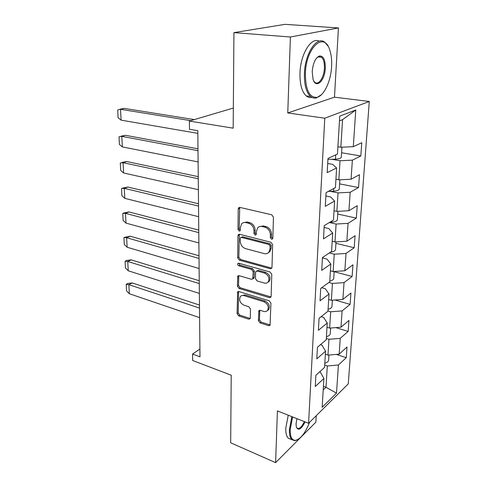 <?xml version="1.0" encoding="UTF-8"?>
<svg xmlns="http://www.w3.org/2000/svg" width="487" height="487" viewBox="0 0 487 487"><rect width="100%" height="100%" fill="white"/><g stroke="black" fill="none" stroke-linecap="round" stroke-linejoin="round"><path stroke-width="0.73" d="M271.539 239.233L272.574 238.916L272.836 238.18L273.444 217.184L271.691 214.767L239.963 207.432L238.642 207.827L238.228 208.984L238.009 229.444L239.178 231.075L240.109 230.801L240.408 227.411L241.649 223.868C242.782 222.644 244.218 222.224 245.965 222.602L248.553 223.229C251.907 224.422 253.721 226.942 253.989 230.789L253.94 233.443L255.133 235.093L256.113 234.801L256.43 231.392L257.653 227.916C258.834 226.607 260.344 226.151 262.195 226.546L264.855 227.192C268.307 228.415 270.157 230.972 270.401 234.868L270.328 237.553L271.539 239.233M233.937 32.623L285.053 24.35L338.435 27.936L290.404 37L233.937 32.623L233.176 128.172L189.376 121.068L189.492 129.286L197.807 130.699L199.974 356.837L192.572 354.049L192.657 360.49L231.215 375.209L230.674 442.786L275.612 462.65L315.856 422.174L316.227 415.691M258.384 320.562L260.021 322.875L268.556 325.669L270.048 325.286L270.936 303.176L269.256 300.82L238.971 291.573L237.626 291.926L237.09 313.634L238.685 315.905L248.638 319.155L250.038 318.802L250.318 317.938L250.476 309.02L248.851 306.719L243.859 305.142C239.957 302.981 238.788 300.126 240.347 296.577C241.254 295.518 242.471 295.201 243.999 295.621L263.905 301.751C267.88 303.87 269.11 306.737 267.6 310.347C266.632 311.522 265.318 311.869 263.662 311.4L260.314 310.341L258.871 310.718L258.384 320.562L259.474 319.789L261.105 322.102L270.218 324.963M290.404 37L287.762 112.96L324.774 118.213L308.581 423.288L277.413 410.906L275.612 462.65M270.169 268.696L271.655 268.264L271.983 267.296L272.647 244.657L270.912 242.258L239.647 234.29L238.313 234.679L237.942 235.757L237.699 257.83L239.342 260.137L270.169 268.696L271.789 268.063M271.776 274.376L271.137 296.309L270.839 297.21L269.348 297.624L239.007 288.438L237.388 286.149L237.814 276.08L239.16 275.715L251.359 279.27L252.765 278.881L253.203 271.746L251.535 269.408L238.776 265.799C237.723 265.232 237.419 264.465 237.869 263.485L238.807 263.23L270.072 271.996L271.776 274.376M319.588 371.916L320.446 372.22L323.898 378.49L315.253 386.526L315.88 375.282L324.567 367.393L325.547 351.2L316.8 358.852L317.445 347.249L326.241 339.762L327.246 323.051L318.388 330.296L319.058 318.315L327.964 311.248L329.005 294.014L320.038 300.808L320.726 288.432L329.742 281.827L330.813 264.027L321.737 270.352L322.449 257.562L331.574 251.444L332.682 233.06L323.49 238.867L324.226 225.645L333.473 220.057L334.618 201.052L325.304 206.311L326.071 192.627L335.433 187.611L336.62 167.954L327.185 172.623L327.976 158.458L337.461 154.05L339.749 116.143L355.784 109.989L353.288 146.69L361.774 142.74L360.818 155.986L352.369 160.162L351.072 179.222L359.467 174.717L358.542 187.544L350.183 192.262L348.929 210.713L357.233 205.691L356.332 218.115L348.065 223.338L346.847 241.211L355.066 235.702L354.195 247.749L346.02 253.441L344.839 270.76L352.959 264.806L352.119 276.488L344.029 282.618L342.885 299.408L350.926 293.028L350.104 304.369L342.105 310.907L340.991 327.191L348.948 320.422L348.15 331.428L340.236 338.355L339.159 354.159L347.024 347.018L346.251 357.702L338.422 364.988L336.505 393.131L322.157 407.296L323.898 378.49M324.774 118.213L369.286 101.479L348.272 383.878L308.581 423.288M326.32 338.435L328.969 339.287L327.988 355.12L325.365 354.238M327.988 355.12L339.159 354.159M328.969 339.287L340.236 338.355M320.428 344.711L322.023 345.234L325.547 351.2M327.976 310.992L330.667 311.796L329.656 328.11L326.996 327.276M329.656 328.11L340.991 327.191M330.667 311.796L342.105 310.907M321.152 316.653L323.642 317.414L327.246 323.051M328.865 282.472L332.42 283.452L331.379 300.272L328.67 299.487M331.379 300.272L342.885 299.408M332.42 283.452L344.029 282.618M321.718 287.707L325.31 288.718L329.005 294.014M329.291 252.972L334.234 254.22L333.157 271.569L330.405 270.833M333.157 271.569L344.839 270.76M334.234 254.22L346.02 253.441M322.424 257.927L327.039 259.108L330.813 264.027M329.376 222.529L336.097 224.05L334.989 241.96L332.189 241.278M334.989 241.96L346.847 241.211M336.097 224.05L348.065 223.338M324.129 227.459L328.816 228.543L332.682 233.06M330.417 191.379L338.027 192.907L336.882 211.395L334.033 210.78M336.882 211.395L348.929 210.713M338.027 192.907L350.183 192.262M325.882 195.987L330.655 196.967L334.618 201.052M332.122 159.359L340.017 160.74L338.836 179.837L335.933 179.283M338.836 179.837L351.072 179.222M340.017 160.74L352.369 160.162M327.696 163.468L332.56 164.338L336.62 167.954M355.784 109.989L342.562 119.662L340.857 147.232L337.899 146.751M340.857 147.232L353.288 146.69M287.762 112.96L334.472 97.175L338.435 27.936M334.472 97.175L369.286 101.479M233.34 108.041L189.376 121.068M199.901 349.021L192.572 354.049M323.21 389.935L325.998 387.281L327.313 365.968L324.707 365.073M323.423 386.349L325.998 387.281L336.505 393.131M342.562 119.662L339.463 120.879M327.313 365.968L338.422 364.988M341.57 152.754L360.818 155.986M339.628 183.885L358.542 187.544M337.741 214.061L356.332 218.115M335.914 243.323L354.195 247.749M334.143 271.709L352.119 276.488M334.971 300.004L350.104 304.369M335.86 327.611L348.15 331.428M336.316 354.402L346.251 357.702M272.665 238.593L271.454 236.913L271.527 234.235C271.283 230.351 269.439 227.8 265.993 226.577L264.855 227.192M259.498 226.644L263.339 225.938L265.993 226.577M243.488 222.656L247.122 222.005L249.709 222.632C253.063 223.825 254.871 226.339 255.139 230.174L255.085 232.823L256.272 234.472M239.714 207.395L239.172 228.841L240.304 230.461M239.342 234.247L238.843 257.179L240.487 259.48L271.277 268.002M270.084 246.148L268.879 244.474L241.479 237.425L240.535 237.699L240.274 238.447L240.243 241.187C240.517 244.918 242.295 247.408 245.576 248.638L264.204 253.593C266.121 254.05 267.686 253.587 268.885 252.205L270.011 248.948L270.084 246.148L271.21 245.497L270.005 243.823L268.879 244.474M241.095 237.4L242.629 236.804L270.005 243.823M268.294 252.808L270.005 251.548L271.131 248.291L270.011 248.948M271.21 245.497L271.131 248.291M238.782 275.654L238.52 285.449L240.14 287.732L270.997 296.948M252.917 278.637L253.885 278.18L254.202 277.231L254.33 271.058L252.668 268.727L239.921 265.135L238.776 265.799M238.807 263.23L239.921 265.135M264.295 283.038C265.932 283.464 267.241 283.093 268.227 281.93C269.865 278.162 268.641 275.216 264.544 273.085L257.343 271.052L255.918 271.448L255.59 272.422L255.462 278.613L257.13 280.95L264.295 283.038M267.929 282.265L269.329 281.218C270.973 277.45 269.743 274.51 265.659 272.391L264.544 273.085M256.625 271.015L258.463 270.364L265.659 272.391M259.796 310.262L259.474 319.789M267.4 310.59L268.69 309.586C270.2 305.982 268.97 303.121 265.001 301.003L263.905 301.751M241.668 295.627L245.119 294.903L265.001 301.003M238.575 291.5L238.204 312.891L239.799 315.15L250.221 318.474M197.832 133.371L121.117 120.155L120.539 109.301L190.758 120.66M194.307 119.607L124.228 108.382L120.027 109.198M120.539 109.301L117.714 109.934L118.091 117.757L121.117 120.155M327.928 159.328L335.476 159.219C339.031 158.926 340.973 158.281 341.29 157.283L341.296 157.173M331.598 66.451C331.921 60.108 331.3 54.617 329.729 49.96C324.208 31.052 305.958 47.513 305.367 73.513C305.507 89.912 309.385 97.85 317.013 97.327C324.08 95.817 330.923 81.128 331.598 66.451M321.487 94.642L316.38 97.924C314.316 98.429 312.386 97.948 310.603 96.481C306.244 92.414 304.186 84.768 304.418 73.543C304.923 53.034 317.305 35.058 325.097 42.533L327.861 45.967M325.31 68.143C324.957 80.678 316.039 89.255 313.092 79.484L312.204 71.674C312.995 63.152 315.393 57.923 319.405 55.987C323.398 55.774 325.365 59.828 325.31 68.143M313.701 80.958L314.803 82.266C318.535 85.724 324.086 77.433 324.403 68.168C324.579 62.884 323.624 59.244 321.523 57.247L318.778 56.62L316.641 57.977M311.978 97.406C309.939 97.863 308.034 97.376 306.268 95.939C301.873 91.879 299.779 84.251 299.986 73.068C300.436 54.154 311.26 36.653 319.18 41.212M319.216 56.535L319.496 57.058M292.59 416.939L290.209 429.473C290.082 436.827 291.853 440.455 295.53 440.358C300.637 439.037 305.312 433.022 309.555 422.32M297.551 439.724L294.885 440.698L291.883 439.688C290.082 437.904 289.26 434.526 289.424 429.552L291.877 416.653M305.075 421.894C301.252 429.333 298.336 431.05 296.327 427.044L296.059 423.806L296.93 418.662M296.346 427.123L296.997 428.091C299.207 429.357 301.672 427.202 304.387 421.62M290.794 439.237L288.298 438.197C286.478 436.407 285.644 433.034 285.796 428.067L288.237 415.204M198.106 161.934L122.389 146.916L121.799 136.348L198.002 150.678M197.984 148.809L125.543 135.307L121.007 136.177M121.817 136.342L119.023 136.81L119.394 144.432L122.389 146.916M328.366 191.397L333.571 191.221C337.071 190.892 338.982 190.167 339.305 189.035L339.311 188.913M198.373 189.699L123.625 172.982L123.047 162.688L198.27 178.759M198.252 176.665L126.644 161.501L121.927 162.457M123.071 162.682L120.301 162.993L120.666 170.413L123.625 172.982M329.681 222.346L331.726 222.212C335.172 221.847 337.059 221.043 337.381 219.795L337.394 219.661M198.635 216.703L124.824 198.379L124.264 188.341L198.532 206.062M198.507 203.755L127.813 187.038L122.7 188.073M124.288 188.335L121.549 188.493L121.902 195.731L124.824 198.379M330.484 252.175C333.558 251.73 335.239 250.872 335.525 249.6L335.531 249.454M198.885 242.964L125.999 223.125L125.451 213.343L198.787 232.616M198.763 230.114L128.945 211.924L123.485 213.062M125.469 213.336L122.761 213.355L123.108 220.41L125.999 223.125M329.784 281.09C332.195 280.542 333.504 279.678 333.717 278.497L333.729 278.339M199.128 268.526L127.144 247.25L126.608 237.711L199.031 258.451M199.006 255.76L130.053 236.183L124.288 237.437M126.626 237.705L123.948 237.589L124.282 244.468L127.144 247.25M328.08 309.294C330.46 308.709 331.75 307.784 331.97 306.524L331.982 306.36M199.366 293.405L128.258 270.784L127.734 261.476L199.274 283.598M199.25 280.731L131.131 259.845L126.748 260.435L125.098 261.221L125.427 267.929L128.258 270.784M127.752 261.464L125.098 261.221M326.424 336.657C328.774 336.036 330.052 335.056 330.271 333.729L330.283 333.546M199.603 317.64L129.347 293.734L128.836 284.651L199.512 308.082M199.481 305.051L132.184 282.929L127.85 283.446L126.224 284.28L126.547 290.824L129.347 293.734M128.854 284.645L126.224 284.28M324.823 363.217C327.136 362.565 328.402 361.537 328.622 360.137L328.634 359.948M271.527 234.235L270.401 234.868M263.339 225.938L262.195 226.546M255.085 232.823L253.94 233.443M255.139 230.174L253.989 230.789M249.709 222.632L248.553 223.229M247.122 222.005L245.965 222.602M239.172 228.841L238.009 229.444M239.403 208.424L238.228 208.984M271.454 236.913L270.328 237.553M240.487 259.48L239.342 260.137M238.843 257.179L237.699 257.83M239.099 235.142L237.942 235.757M242.629 236.804L241.479 237.425M270.443 296.881L269.348 297.624M240.14 287.732L239.007 288.438M238.52 285.449L237.388 286.149M238.624 276.36L237.492 277.048M254.202 277.231L253.082 277.925M254.33 271.058L253.203 271.746M252.668 268.727L251.535 269.408M258.463 270.364L257.343 271.052M259.681 310.84L258.585 311.595M245.119 294.903L243.999 295.621M249.74 318.395L248.638 319.155M239.799 315.15L238.685 315.905M238.204 312.891L237.09 313.634M238.441 292.145L237.315 292.851M269.634 324.878L268.556 325.669M261.105 322.102L260.021 322.875M335.738 154.848L335.476 159.219M120.606 109.319L124.313 108.394M333.729 188.518L333.571 191.221M121.884 136.366L125.543 135.307M331.793 221.068L331.726 222.212M123.132 162.707L126.736 161.52M124.349 188.366L127.898 187.057M125.536 213.367L129.031 211.948M126.693 237.735L130.139 236.207M127.819 261.501L131.216 259.869M128.915 284.682L132.269 282.953M239.549 207.395L238.642 207.827M239.117 234.253L238.313 234.679M270.005 251.548L268.885 252.205M238.478 275.679L237.814 276.08M253.885 278.18L252.765 278.881M238.362 263.199L237.869 263.485M269.329 281.218L268.227 281.93M259.455 310.316L258.871 310.718M268.69 309.586L267.6 310.347M238.24 291.536L237.626 291.926M341.917 147.184L341.29 157.283M306.268 95.939L310.603 96.481M321.523 57.247L318.035 56.924M318.778 56.62L319.405 55.987M317.013 97.327L316.38 97.924M288.298 438.197L291.883 439.688M295.53 440.358L294.885 440.698M339.883 179.782L339.305 189.035M337.911 211.34L337.381 219.795M336.006 241.893L335.525 249.6M334.155 271.496L333.717 278.497M332.365 300.199L331.97 306.524M330.624 328.031L330.271 333.729M328.938 355.035L328.622 360.137"/></g></svg>
